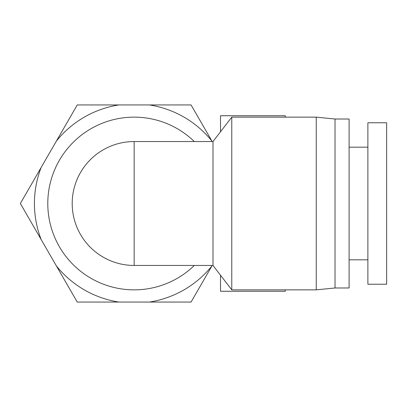 <?xml version="1.0" encoding="UTF-8"?>
<svg xmlns="http://www.w3.org/2000/svg" width="407" height="407" viewBox="0 0 407 407"><rect width="100%" height="100%" fill="white"/><g stroke="black" fill="none" stroke-linecap="round" stroke-linejoin="round"><path stroke-width="0.61" d="M231.771 289.855L231.771 117.145L316.249 117.145L316.249 289.855L231.771 289.855L212.998 265.45L134.152 265.45L134.152 141.55A61.95 61.95 0 0 0 72.36 207.921A61.95 61.95 0 0 0 134.152 265.45A61.95 61.95 0 0 1 72.36 207.921A61.95 61.95 0 0 1 134.152 141.55L212.998 141.55L212.998 265.45M285.276 289.855L285.276 291.264L220.508 291.264L220.508 275.213M220.508 131.787L220.508 115.736L285.276 115.736L285.276 117.145M367.877 284.223L367.877 122.777L386.65 122.777L386.65 284.223L367.877 284.223M367.877 259.819L349.104 259.819M335.022 119.022L349.104 119.022L349.104 287.978L335.022 287.978L335.022 119.022L316.249 117.145M212.195 141.55L191.056 104.94L77.254 104.94L20.35 203.5L77.254 302.06L191.056 302.06L212.195 265.45M194.317 141.55A86.355 86.355 0 0 0 54.131 171.037A86.355 86.355 0 0 0 194.317 265.45M211.899 141.046A99.725 99.725 0 0 0 149.369 104.94M118.941 104.94A99.725 99.725 0 0 0 56.41 141.046M41.193 167.394A99.725 99.725 0 0 0 41.193 239.606M56.41 265.954A99.725 99.725 0 0 0 118.941 302.06M149.369 302.06A99.725 99.725 0 0 0 211.899 265.954M212.998 141.55L231.771 117.145M349.104 147.181L367.877 147.181M335.022 287.978L316.249 289.855"/></g></svg>
